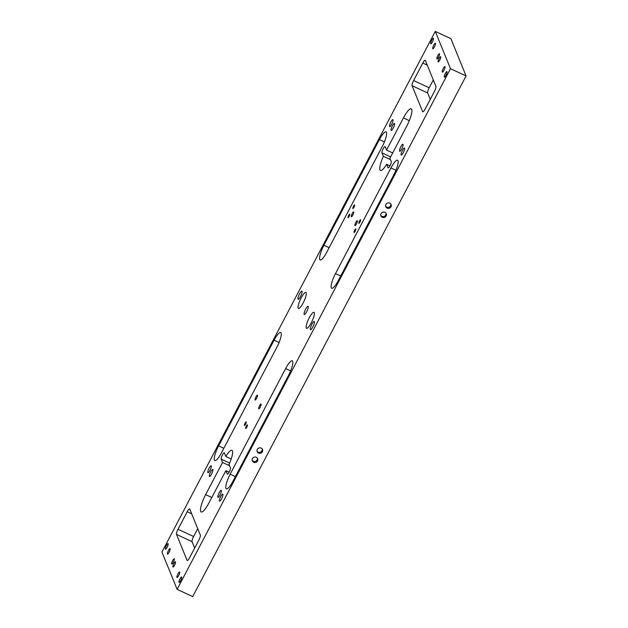 <?xml version="1.0" encoding="UTF-8"?>
<svg xmlns="http://www.w3.org/2000/svg" width="628" height="628" viewBox="0 0 628 628"><rect width="100%" height="100%" fill="white"/><g stroke="black" fill="none" stroke-linecap="round" stroke-linejoin="round"><path stroke-width="0.94" d="M300.537 296.479A4.506 1.028 -65.1 0 0 301.927 291.125A4.506 1.028 -65.1 0 0 299.509 293.943A4.506 1.028 -65.1 0 0 298.119 299.297A4.506 1.028 -65.1 0 0 300.537 296.479M312.901 326.811A4.506 1.028 -65.1 0 0 314.29 321.45A4.506 1.028 -65.1 0 0 311.873 324.268A4.506 1.028 -65.1 0 0 310.483 329.629A4.506 1.028 -65.1 0 0 312.901 326.811M306.723 311.645A4.506 1.028 -65.1 0 0 308.105 306.291A4.506 1.028 -65.1 0 0 305.687 309.102A4.506 1.028 -65.1 0 0 304.305 314.463A4.506 1.028 -65.1 0 0 306.723 311.645M173.336 562.248A2.881 0.659 -65.1 0 0 174.223 558.826A2.881 0.659 -65.1 0 0 172.676 560.623A2.881 0.659 -65.1 0 0 171.789 564.046A2.881 0.659 -65.1 0 0 173.336 562.248M174.553 565.231A2.881 0.659 -65.1 0 0 175.432 561.809A2.881 0.659 -65.1 0 0 173.893 563.606A2.881 0.659 -65.1 0 0 173.006 567.029A2.881 0.659 -65.1 0 0 174.553 565.231M438.517 57.14A2.881 0.659 -65.1 0 0 439.404 53.718A2.881 0.659 -65.1 0 0 437.857 55.523A2.881 0.659 -65.1 0 0 436.978 58.946A2.881 0.659 -65.1 0 0 438.517 57.14M439.733 60.123A2.881 0.659 -65.1 0 0 440.62 56.701A2.881 0.659 -65.1 0 0 439.074 58.506A2.881 0.659 -65.1 0 0 438.187 61.929A2.881 0.659 -65.1 0 0 439.733 60.123M349.121 216.503A1.994 0.455 -65.1 0 0 349.733 214.132A1.994 0.455 -65.1 0 0 348.666 215.38A1.994 0.455 -65.1 0 0 348.053 217.751A1.994 0.455 -65.1 0 0 349.121 216.503M353.949 207.311A1.994 0.455 -65.1 0 0 354.561 204.94A1.994 0.455 -65.1 0 0 353.486 206.188A1.994 0.455 -65.1 0 0 352.873 208.559A1.994 0.455 -65.1 0 0 353.949 207.311M355.142 231.277A1.994 0.455 -65.1 0 0 355.762 228.906A1.994 0.455 -65.1 0 0 354.687 230.154A1.994 0.455 -65.1 0 0 354.074 232.525A1.994 0.455 -65.1 0 0 355.142 231.277M359.97 222.092A1.994 0.455 -65.1 0 0 360.582 219.721A1.994 0.455 -65.1 0 0 359.514 220.97A1.994 0.455 -65.1 0 0 358.902 223.34A1.994 0.455 -65.1 0 0 359.97 222.092M246.757 427.252A1.994 0.455 -65.1 0 0 247.369 424.881A1.994 0.455 -65.1 0 0 246.302 426.129A1.994 0.455 -65.1 0 0 245.689 428.5A1.994 0.455 -65.1 0 0 246.757 427.252M245.54 424.269A1.994 0.455 -65.1 0 0 246.152 421.898A1.994 0.455 -65.1 0 0 245.085 423.146A1.994 0.455 -65.1 0 0 244.473 425.517A1.994 0.455 -65.1 0 0 245.54 424.269M387.131 208.119A2.881 2.748 157.8 0 0 391.111 204.532A2.881 2.748 157.8 0 0 386.526 203.629A2.881 2.748 157.8 0 0 387.131 208.119M385.623 206.188A2.881 2.748 157.8 0 0 390.859 204.061M382.303 217.312A2.881 2.748 157.8 0 0 386.283 213.724A2.881 2.748 157.8 0 0 381.706 212.821A2.881 2.748 157.8 0 0 382.303 217.312M380.796 215.38A2.881 2.748 157.8 0 0 386.032 213.245M258.516 453.094A2.881 2.748 157.8 0 0 262.496 449.507A2.881 2.748 157.8 0 0 257.912 448.604A2.881 2.748 157.8 0 0 258.516 453.094M257.009 451.163A2.881 2.748 157.8 0 0 262.245 449.028M253.696 462.279A2.881 2.748 157.8 0 0 257.676 458.691A2.881 2.748 157.8 0 0 253.092 457.788A2.881 2.748 157.8 0 0 253.696 462.279M252.189 460.348A2.881 2.748 157.8 0 0 257.417 458.22M222.359 455.057A3.533 0.801 -65.1 0 0 221.158 459.115L222.524 462.467L205.639 494.629A14.577 3.321 -65.1 0 0 201.164 511.946A14.577 3.321 -65.1 0 0 208.991 502.84L225.868 470.678L227.242 474.03A3.533 0.801 -65.1 0 0 227.36 474.171A3.533 0.801 -65.1 0 0 229.416 471.636A3.533 0.801 -65.1 0 0 230.452 467.907L229.039 464.43A14.577 3.321 -65.1 0 0 231.952 450.292A14.577 3.321 -65.1 0 0 225.79 456.47L224.377 452.992A3.533 0.801 -65.1 0 0 224.259 452.851A3.533 0.801 -65.1 0 0 222.359 455.057M383.159 148.789A3.533 0.801 -65.1 0 0 381.957 152.847L383.37 156.317A14.577 3.321 -65.1 0 0 380.458 170.455A14.577 3.321 -65.1 0 0 386.62 164.285L388.033 167.755A3.533 0.801 -65.1 0 0 388.151 167.896A3.533 0.801 -65.1 0 0 390.216 165.368A3.533 0.801 -65.1 0 0 391.252 161.632L389.886 158.28L406.763 126.118A14.577 3.321 -65.1 0 0 411.246 108.801A14.577 3.321 -65.1 0 0 403.419 117.915L386.542 150.068L385.168 146.716A3.533 0.801 -65.1 0 0 385.05 146.575A3.533 0.801 -65.1 0 0 383.159 148.789M311.268 322.8A8.831 2.01 -65.1 0 0 313.976 312.304A8.831 2.01 -65.1 0 0 309.243 317.823A8.831 2.01 -65.1 0 0 306.535 328.318A8.831 2.01 -65.1 0 0 311.268 322.8M301.142 297.955A8.831 2.01 114.9 0 1 305.875 292.428A8.831 2.01 114.9 0 1 303.167 302.924A8.831 2.01 114.9 0 1 298.433 308.442A8.831 2.01 114.9 0 1 301.142 297.955M403.286 152.62A3.854 0.879 -65.1 0 0 404.471 148.043A3.854 0.879 -65.1 0 0 402.399 150.453A3.854 0.879 -65.1 0 0 401.221 155.037A3.854 0.879 -65.1 0 0 403.286 152.62M401.747 148.836A3.854 0.879 -65.1 0 0 402.925 144.252A3.854 0.879 -65.1 0 0 400.86 146.662A3.854 0.879 -65.1 0 0 399.675 151.246A3.854 0.879 -65.1 0 0 401.747 148.836M393.254 128.002A3.854 0.879 -65.1 0 0 394.439 123.418A3.854 0.879 -65.1 0 0 392.367 125.828A3.854 0.879 -65.1 0 0 391.181 130.412A3.854 0.879 -65.1 0 0 393.254 128.002M391.707 124.211A3.854 0.879 -65.1 0 0 392.893 119.626A3.854 0.879 -65.1 0 0 390.82 122.036A3.854 0.879 -65.1 0 0 389.635 126.621A3.854 0.879 -65.1 0 0 391.707 124.211M210.011 470.301A3.854 0.879 -65.1 0 0 211.189 465.717A3.854 0.879 -65.1 0 0 209.124 468.127A3.854 0.879 -65.1 0 0 207.939 472.711A3.854 0.879 -65.1 0 0 210.011 470.301M211.55 474.085A3.854 0.879 -65.1 0 0 212.735 469.501A3.854 0.879 -65.1 0 0 210.663 471.911A3.854 0.879 -65.1 0 0 209.485 476.495A3.854 0.879 -65.1 0 0 211.55 474.085M220.043 494.919A3.854 0.879 -65.1 0 0 221.229 490.342A3.854 0.879 -65.1 0 0 219.156 492.752A3.854 0.879 -65.1 0 0 217.971 497.337A3.854 0.879 -65.1 0 0 220.043 494.919M221.59 498.71A3.854 0.879 -65.1 0 0 222.775 494.126A3.854 0.879 -65.1 0 0 220.703 496.536A3.854 0.879 -65.1 0 0 219.517 501.12A3.854 0.879 -65.1 0 0 221.59 498.71M443.972 70.242A3.054 0.691 -65.1 0 0 444.907 66.615A3.054 0.691 -65.1 0 0 443.274 68.523A3.054 0.691 -65.1 0 0 442.34 72.149A3.054 0.691 -65.1 0 0 443.972 70.242M445.998 75.219A3.054 0.691 -65.1 0 0 446.94 71.592A3.054 0.691 -65.1 0 0 445.299 73.5A3.054 0.691 -65.1 0 0 444.365 77.126A3.054 0.691 -65.1 0 0 445.998 75.219M178.658 575.593A3.054 0.691 -65.1 0 0 179.592 571.967A3.054 0.691 -65.1 0 0 177.959 573.874A3.054 0.691 -65.1 0 0 177.025 577.501A3.054 0.691 -65.1 0 0 178.658 575.593M180.683 580.562A3.054 0.691 -65.1 0 0 181.625 576.944A3.054 0.691 -65.1 0 0 179.985 578.851A3.054 0.691 -65.1 0 0 179.051 582.47A3.054 0.691 -65.1 0 0 180.683 580.562M434.45 46.88A3.054 0.691 -65.1 0 0 435.385 43.254A3.054 0.691 -65.1 0 0 433.752 45.161A3.054 0.691 -65.1 0 0 432.818 48.788A3.054 0.691 -65.1 0 0 434.45 46.88M432.425 41.903A3.054 0.691 -65.1 0 0 433.359 38.277A3.054 0.691 -65.1 0 0 431.726 40.184A3.054 0.691 -65.1 0 0 430.784 43.811A3.054 0.691 -65.1 0 0 432.425 41.903M169.136 552.224A3.054 0.691 -65.1 0 0 170.07 548.605A3.054 0.691 -65.1 0 0 168.437 550.513A3.054 0.691 -65.1 0 0 167.503 554.131A3.054 0.691 -65.1 0 0 169.136 552.224M167.111 547.255A3.054 0.691 -65.1 0 0 168.045 543.628A3.054 0.691 -65.1 0 0 166.412 545.536A3.054 0.691 -65.1 0 0 165.47 549.162A3.054 0.691 -65.1 0 0 167.111 547.255M356.429 223.913A2.693 0.612 -65.1 0 0 357.254 220.711A2.693 0.612 -65.1 0 0 355.809 222.398A2.693 0.612 -65.1 0 0 354.985 225.593A2.693 0.612 -65.1 0 0 356.429 223.913M352.826 215.074A2.693 0.612 -65.1 0 0 353.65 211.871A2.693 0.612 -65.1 0 0 352.206 213.559A2.693 0.612 -65.1 0 0 351.382 216.754A2.693 0.612 -65.1 0 0 352.826 215.074M260.204 407.195A2.693 0.612 -65.1 0 0 261.028 403.992A2.693 0.612 -65.1 0 0 259.584 405.68A2.693 0.612 -65.1 0 0 258.76 408.875A2.693 0.612 -65.1 0 0 260.204 407.195M256.601 398.356A2.693 0.612 -65.1 0 0 257.425 395.153A2.693 0.612 -65.1 0 0 255.981 396.841A2.693 0.612 -65.1 0 0 255.156 400.036A2.693 0.612 -65.1 0 0 256.601 398.356M197.734 528.658L193.612 536.508A4.482 1.021 -65.1 0 0 192.089 541.658L194.688 548.04M433.312 79.96L429.191 87.802A4.482 1.021 -65.1 0 0 427.66 92.952L430.266 99.342M177.127 589.347L192.718 596.6L466.07 75.941L450.873 38.653L435.283 31.4L161.93 552.059L177.127 589.347L450.48 68.688L435.283 31.4M390.836 205.105L390.145 206.431M386.016 214.297L385.317 215.616M262.221 450.08L261.531 451.399M257.401 459.264L256.703 460.591M191.689 513.83L187.215 511.749L178.022 529.255L193.612 536.508M187.215 511.749A4.482 1.021 114.9 0 1 189.625 508.947A4.482 1.021 114.9 0 1 189.774 509.127L200.34 535.048A4.482 1.021 114.9 0 1 198.809 540.198L189.617 557.703A4.482 1.021 114.9 0 1 187.215 560.506A4.482 1.021 114.9 0 1 187.066 560.325L187.442 560.506M192.089 541.658L176.499 534.404L187.066 560.325M176.499 534.404A4.482 1.021 114.9 0 1 178.022 529.255M427.66 92.952L412.07 85.706L422.636 111.627A4.482 1.021 114.9 0 0 422.785 111.8A4.482 1.021 114.9 0 0 425.195 108.997L434.388 91.492A4.482 1.021 114.9 0 0 435.91 86.342L425.344 60.421A4.482 1.021 114.9 0 0 425.195 60.241A4.482 1.021 114.9 0 0 422.793 63.043L413.601 80.549L429.191 87.802M412.07 85.706A4.482 1.021 114.9 0 1 413.601 80.549M288.472 375.497A12.364 2.818 -65.1 0 0 292.271 360.81A12.364 2.818 -65.1 0 0 285.638 368.534L230.162 474.203A12.364 2.818 -65.1 0 0 226.37 488.89A12.364 2.818 -65.1 0 0 233.004 481.158L288.472 375.497M218.615 445.864A12.364 2.818 -65.1 0 0 214.823 460.552A12.364 2.818 -65.1 0 0 221.449 452.819L276.924 347.158A12.364 2.818 -65.1 0 0 280.716 332.471A12.364 2.818 -65.1 0 0 274.091 340.195L218.615 445.864L223.827 448.29M323.938 245.25A12.364 2.818 -65.1 0 0 320.139 259.945A12.364 2.818 -65.1 0 0 326.772 252.213L382.248 146.552A12.364 2.818 -65.1 0 0 386.039 131.864A12.364 2.818 -65.1 0 0 379.406 139.589L323.938 245.25L329.151 247.683M393.795 174.89A12.364 2.818 -65.1 0 0 397.587 160.203A12.364 2.818 -65.1 0 0 390.961 167.927L335.485 273.588A12.364 2.818 -65.1 0 0 331.694 288.276A12.364 2.818 -65.1 0 0 338.319 280.551L393.795 174.89M450.48 68.688L466.07 75.941M389.964 165.839L386.62 164.285M390.42 159.598L383.37 156.317M392.688 152.934L386.542 150.068M231.206 458.982L225.79 456.47M229.126 472.193L225.868 470.678M229.573 465.748L222.524 462.467M229.644 463.064L221.158 459.115M390.624 156.874L381.957 152.847M395.954 170.251L390.961 167.927M340.698 276.014L335.485 273.588M384.407 141.912L379.406 139.589M279.083 342.519L274.091 340.195M290.631 370.858L285.638 368.534M235.382 476.628L230.162 474.203M409.315 120.654L403.419 117.915M211.793 497.486L205.639 494.629M427.268 65.131L422.793 63.043"/></g></svg>
